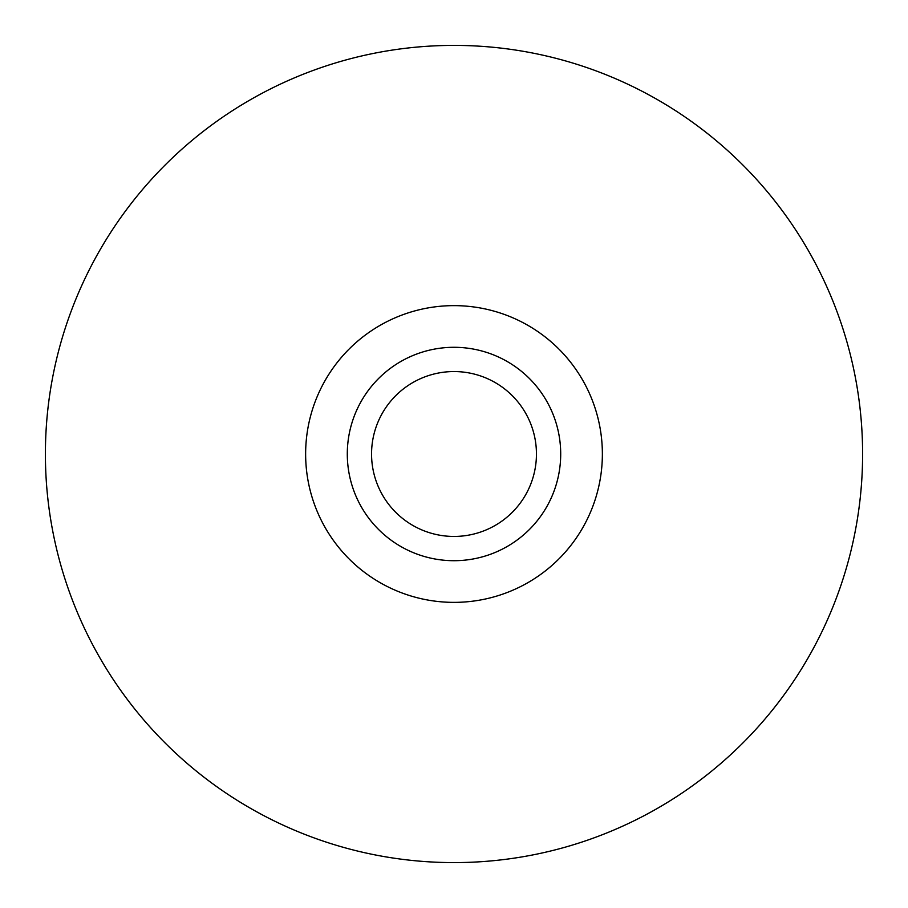 <?xml version="1.0" encoding="UTF-8"?>
<svg xmlns="http://www.w3.org/2000/svg" width="908" height="908" viewBox="0 0 908 908"><rect width="100%" height="100%" fill="white"/><g stroke="black" fill="none" stroke-linecap="round" stroke-linejoin="round"><path stroke-width="1.36" d="M454 560.701A106.701 106.701 0 0 1 347.299 454A106.701 106.701 0 0 1 454 347.299A106.701 106.701 0 0 1 560.701 454A106.701 106.701 0 0 1 454 560.701M454 371.554A82.446 82.446 0 0 0 371.554 454A82.446 82.446 0 0 0 454 536.446A82.446 82.446 0 0 0 536.446 454A82.446 82.446 0 0 0 454 371.554M454 862.6A408.6 408.6 0 0 1 45.4 454A408.6 408.6 0 0 1 454 45.4A408.6 408.6 0 0 1 862.6 454A408.6 408.6 0 0 1 454 862.6M305.633 454A148.367 148.367 0 0 0 454 602.367A148.367 148.367 0 0 0 602.367 454A148.367 148.367 0 0 0 454 305.633A148.367 148.367 0 0 0 305.633 454"/></g></svg>
